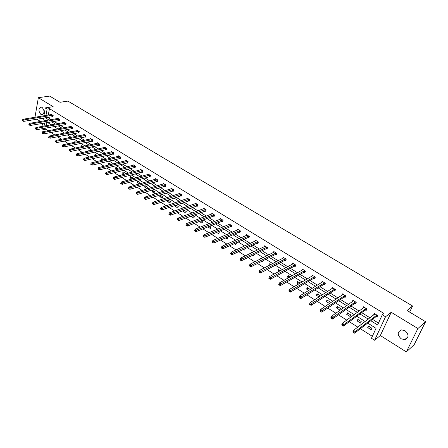 <?xml version="1.0" encoding="UTF-8"?>
<svg xmlns="http://www.w3.org/2000/svg" width="448" height="448" viewBox="0 0 448 448"><rect width="100%" height="100%" fill="white"/><g stroke="black" fill="none" stroke-linecap="round" stroke-linejoin="round"><path stroke-width="0.67" d="M42.101 107.374C44.738 110.751 44.643 113.204 41.821 114.722L40.863 114.397C38.231 111.014 38.332 108.567 41.16 107.055L42.101 107.374M405.07 330.725C409.102 334.69 408.99 337.669 404.734 339.657L401.15 338.794C397.13 334.813 397.264 331.839 401.559 329.879L405.07 330.725M43.87 115.814L45.287 107.895L53.155 106.68L38.36 97.681L49.7 96.096L60.015 102.284L67.939 101.097L412.563 306.006L407.014 310.537L425.6 321.692L414.137 344.725L406.336 351.904L417.9 328.53L391.21 312.295L385.515 316.786L374.59 340.256L371.448 338.257L376.046 328.311L367.69 323.081M425.6 321.692L417.9 328.53M38.36 97.681L34.966 117.281M391.21 312.295L380.335 335.524L406.336 351.904M380.335 335.524L374.59 340.256M45.948 128.01L45.724 129.226L48.098 130.738M50.876 132.496L54.785 134.971M57.562 136.735L61.555 139.266M64.327 141.025L68.41 143.612M71.187 145.37L75.354 148.019M78.131 149.778L82.393 152.477M85.165 154.235L89.522 157.002M92.294 158.76L96.74 161.577M99.512 163.335L104.065 166.219M106.831 167.978L111.479 170.923M114.251 172.682L119 175.694M121.766 177.447L126.622 180.527M129.382 182.28L134.344 185.422M137.105 187.174L142.178 190.389M144.934 192.142L150.119 195.423M152.874 197.17L158.172 200.53M160.922 202.278L166.337 205.71M169.081 207.452L174.619 210.963M177.358 212.699L183.019 216.289M185.752 218.025L191.537 221.693M194.27 223.423L200.183 227.175M202.91 228.9L208.953 232.736M211.674 234.461L217.857 238.381M220.567 240.1L226.89 244.104M229.594 245.823L236.057 249.922M238.75 251.63L245.358 255.819M248.046 257.527L254.806 261.811M257.488 263.508L264.398 267.893M267.064 269.584L274.137 274.07M276.797 275.755L284.026 280.342M286.675 282.016L294.073 286.709M296.705 288.378L304.276 293.177M306.897 294.84L314.642 299.751M317.251 301.409L325.17 306.426M327.768 308.078L335.871 313.214M338.453 314.854L346.746 320.113M349.317 321.737L357.801 327.118M360.354 328.737L372.333 336.336M45.724 129.226L43.417 129.651L41.966 128.733M36.842 119.174L40.494 121.475M409.623 312.105L412.563 306.006M58.839 120.546L59.298 120.831L59.567 119.426L57.506 118.154L57.428 118.574M71.848 128.587L72.318 128.878L72.598 127.462L70.487 126.162L70.403 126.599M85.176 136.825L85.663 137.127L85.96 135.699L83.798 134.366L83.703 134.826M98.846 145.275L99.338 145.583L99.658 144.144L97.44 142.778L97.334 143.259M112.862 153.938L113.372 154.252L113.702 152.802L111.429 151.402L111.311 151.911M127.238 162.826L127.764 163.145L128.111 161.689L125.782 160.25L125.653 160.787M141.994 171.942L142.531 172.273L142.901 170.806L140.504 169.333L140.364 169.898M157.142 181.306L157.69 181.647L158.082 180.169L155.624 178.651L155.462 179.256M172.693 190.915L173.258 191.268L173.673 189.778L171.147 188.222L170.968 188.866M188.67 200.794L189.252 201.152L189.689 199.657L187.09 198.055L186.894 198.738M205.089 210.941L205.688 211.31L206.147 209.804L203.476 208.158L203.252 208.891M221.967 221.374L222.583 221.749L223.065 220.237L220.321 218.546L220.069 219.335M239.327 232.098L239.954 232.49L240.464 230.966L237.642 229.225L237.362 230.076M257.186 243.135L257.835 243.538L258.367 242.004L255.466 240.212L255.142 241.142M275.565 254.498L276.231 254.912L276.797 253.366L273.806 251.524L273.442 252.538M294.487 266.196L295.176 266.622L295.775 265.065L292.695 263.166L292.27 264.286M313.986 278.247L314.698 278.684L315.325 277.116L312.15 275.162L311.657 276.405M334.079 290.662L334.807 291.116L335.468 289.542L332.198 287.526L331.621 288.915M354.794 303.47L355.55 303.934L356.244 302.35L352.873 300.272L352.184 301.851L353.41 300.602M376.163 316.674L376.942 317.156L377.675 315.566L374.192 313.415L373.582 315.078M47.886 117.32L51.218 119.638M53.978 121.352L57.697 123.665M60.452 125.378L64.254 127.742M67.01 129.455L70.89 131.869M73.646 133.582L77.61 136.046M80.371 137.76L84.42 140.274M87.175 141.988L91.314 144.564M94.069 146.278L98.297 148.904M101.046 150.612L105.364 153.3M108.119 155.008L112.532 157.752M115.276 159.46L119.784 162.266M122.534 163.974L127.137 166.835M129.881 168.538L134.585 171.466M137.329 173.169L142.134 176.159M144.872 177.862L149.783 180.914M152.516 182.61L157.539 185.735M160.266 187.432L165.396 190.618M168.123 192.315L173.359 195.569M176.081 197.26L181.434 200.592M184.15 202.278L189.622 205.682M192.332 207.362L197.926 210.84M200.626 212.52L206.343 216.076M209.037 217.75L214.878 221.379M217.571 223.054L223.535 226.761M226.218 228.43L232.322 232.226M234.993 233.884L241.231 237.765M243.897 239.422L250.27 243.382M252.93 245.034L259.442 249.082M262.091 250.729L268.75 254.873M271.387 256.514L278.197 260.742M280.823 262.377L287.784 266.706M290.399 268.33L297.517 272.754M300.121 274.378L307.401 278.897M309.994 280.51L317.43 285.135M320.012 286.737L327.622 291.469M330.187 293.065L337.966 297.903M340.519 299.488L348.477 304.438M351.014 306.012L359.15 311.074M361.67 312.637L369.998 317.817M372.501 319.374L378.465 323.081M370.776 320.701L377.597 324.957L382.29 314.804L383.992 313.482L49.459 108.662L48.294 115.086M365.394 310.022L366.162 310.492L366.873 308.902L363.451 306.79L362.802 308.414M344.355 297.018L345.1 297.478L345.778 295.893L342.457 293.849L341.824 295.333M323.954 284.407L324.677 284.85L325.321 283.282L322.101 281.294L321.563 282.61M304.164 272.177L304.864 272.608L305.474 271.046L302.35 269.119L301.89 270.295M284.956 260.305L285.634 260.725L286.216 259.174L283.181 257.303L282.789 258.367M266.308 248.774L266.969 249.183L267.518 247.643L264.572 245.829L264.225 246.798M248.192 237.58L248.83 237.978L249.351 236.443L246.49 234.679L246.193 235.57M230.586 226.699L231.207 227.086L231.706 225.562L228.922 223.843L228.654 224.666M213.472 216.121L214.077 216.496L214.547 214.984L211.842 213.315L211.607 214.077M196.823 205.834L197.411 206.198L197.859 204.691L195.227 203.073L195.02 203.778M180.628 195.821L181.199 196.174L181.625 194.684L179.066 193.105L178.875 193.771M164.864 186.077L165.424 186.424L165.827 184.94L163.33 183.406L163.162 184.027M149.514 176.59L150.058 176.926L150.444 175.459L148.014 173.958L147.862 174.546M134.568 167.356L135.1 167.681L135.458 166.219L133.095 164.763L132.961 165.312M120.002 158.351L120.518 158.67L120.865 157.22L118.558 155.798L118.434 156.318M105.806 149.576L106.31 149.89L106.635 148.445L104.39 147.062L104.278 147.56M91.969 141.025L92.456 141.327L92.764 139.894L90.574 138.544L90.474 139.014M78.473 132.681L78.949 132.978L79.24 131.555L77.101 130.239L77.011 130.687M65.302 124.544L65.766 124.83L66.041 123.418L63.958 122.13L63.874 122.562M52.45 116.598L52.909 116.883L53.166 115.478L51.134 114.223L51.055 114.632M382.29 314.804L385.515 316.786M45.287 107.895L47.13 109.026L45.97 115.472M49.459 108.662L47.13 109.026M45.567 117.712L48.899 120.036M51.66 121.755L55.384 124.074M58.145 125.798L61.947 128.167M64.708 129.886L68.589 132.311M71.35 134.03L75.32 136.506M78.081 138.225L82.135 140.756M84.89 142.475L89.034 145.057M91.795 146.776L96.023 149.414M98.778 151.133L103.107 153.826M105.857 155.546L110.275 158.301M113.03 160.014L117.544 162.831M120.294 164.545L124.902 167.418M127.652 169.131L132.367 172.071M135.111 173.779L139.922 176.781M142.666 178.489L147.582 181.558M150.321 183.266L155.35 186.396M158.082 188.104L163.218 191.302M165.945 193.004L171.198 196.28M173.919 197.977L179.284 201.32M182.006 203.017L187.482 206.433M190.198 208.124L195.798 211.618M198.509 213.304L204.232 216.871M206.937 218.557L212.783 222.208M215.482 223.888L221.463 227.612M224.151 229.292L230.261 233.1M232.943 234.769L239.187 238.666M241.858 240.33L248.248 244.311M250.908 245.974L257.438 250.046M260.092 251.698L266.767 255.858M269.41 257.505L276.231 261.761M278.869 263.402L285.841 267.753M288.467 269.388L295.602 273.834M298.211 275.464L305.502 280.011M308.101 281.63L315.56 286.278M318.147 287.89L325.774 292.645M328.345 294.252L336.151 299.113M338.705 300.709L346.685 305.682M349.227 307.266L357.392 312.357M359.918 313.93L368.267 319.138M41.966 126.47L42.521 123.351M42.93 121.055L43.467 118.065M44.615 122.982L44.055 126.095M43.635 128.425L43.417 129.651M365.17 321.502L356.782 316.243M354.239 314.653L346.041 309.512M343.487 307.91L335.468 302.887M332.898 301.28L325.063 296.369M322.476 294.75L314.815 289.951M312.217 288.322L304.73 283.629M302.12 281.994L294.795 277.402M292.174 275.761L285.012 271.275M282.374 269.623L275.374 265.233M272.726 263.575L265.877 259.286M263.222 257.622L256.525 253.422M253.859 251.754L247.307 247.649M244.636 245.974L238.224 241.959M235.542 240.279L229.275 236.348M226.582 234.662L220.45 230.821M217.756 229.13L211.753 225.372M209.048 223.681L203.179 220.002M200.469 218.305L194.729 214.704M192.013 213.002L186.39 209.479M183.669 207.777L178.17 204.333M175.442 202.619L170.066 199.254M167.334 197.54L162.07 194.242M159.331 192.528L154.179 189.297M151.441 187.583L146.401 184.425M143.657 182.706L138.723 179.614M135.974 177.89L131.152 174.866M128.397 173.146L123.676 170.184M120.921 168.459L116.301 165.564M113.54 163.834L109.015 161M106.26 159.275L101.83 156.498M99.07 154.767L94.741 152.051M91.98 150.321L87.735 147.666M84.974 145.936L80.825 143.332M78.058 141.602L73.998 139.059M71.232 137.323L67.256 134.831M64.49 133.101L60.598 130.665M57.831 128.929L54.023 126.543M51.262 124.813L47.533 122.478M46.934 122.578L46.368 125.681M51.022 127.086L50.848 128.016L49.745 127.322M57.316 131.281L57.182 132.003L56.33 131.466M61.74 133.633L62.126 133.554M63.689 135.531L63.588 136.041L63 135.666M68.163 137.939L68.264 137.413L68.874 137.799M70.134 139.843L69.754 139.922M74.654 142.313L74.816 141.529L75.706 142.094M81.228 146.748L81.446 145.695L82.628 146.44M87.875 151.245L88.155 149.912L89.639 150.847M94.881 155.747L94.954 154.185L96.746 155.31M102.082 160.283L101.517 159.93L101.83 158.508L103.942 159.835M109.385 164.881L108.478 164.31L108.802 162.887L111.014 164.472M116.777 169.54L115.522 168.75L115.858 167.322L118.138 168.756L118.031 169.215M124.275 174.261L122.662 173.247L123.004 171.814L125.317 173.264L125.132 174.031M131.869 179.049L129.892 177.8L130.245 176.366L132.586 177.834L132.317 178.92M137.581 180.97L139.95 182.465L139.586 183.893L137.217 182.414L137.581 180.97M145.006 185.64L147.409 187.152L147.034 188.597L144.637 187.09L145.006 185.64M152.538 190.372L154.969 191.901L154.582 193.351L152.152 191.822L152.538 190.372M160.166 195.166L162.63 196.711L162.232 198.173L159.768 196.622L160.166 195.166M167.894 200.021L170.391 201.589L169.982 203.056L167.49 201.482L167.894 200.021M175.958 205.089L178.254 206.534L177.839 208.001L175.308 206.41L175.65 205.195M184.195 210.263L186.228 211.546L185.802 213.013L183.238 211.4L183.49 210.515M192.545 215.51L194.309 216.619L193.866 218.098L191.268 216.462L191.43 215.925M201.012 220.836L202.502 221.771L202.048 223.25L199.466 221.43M209.602 226.229L210.806 226.985L210.342 228.474L207.878 226.918M218.316 231.706L219.223 232.277L218.747 233.772L216.602 232.417M227.158 237.261L227.763 237.642L227.276 239.142L225.456 237.994M236.124 242.9L236.421 243.085L235.922 244.586L234.438 243.65M245.196 248.634L244.692 250.107L243.555 249.396M250.986 253.126L251.244 252.398L251.793 252.745M253.949 254.671L253.585 255.713L252.806 255.22M259.778 259.336L260.238 258.048L261.178 258.642M262.808 260.831L262.606 261.391L262.198 261.139M269.074 265.468L268.811 265.3L269.36 263.782L270.704 264.628M278.762 271.572L278.051 271.124L278.617 269.601L280.375 270.704M288.602 277.766L287.431 277.032L288.014 275.503L290.192 276.875M298.592 284.06L296.951 283.024L297.545 281.495L300.16 283.142M308.739 290.45L306.611 289.111L307.222 287.571L310.29 289.503M319.043 296.94L316.411 295.282L317.038 293.742L320.219 295.742L319.967 296.352M329.515 303.537L326.368 301.554L327.006 300.009L330.232 302.036L329.644 303.447M337.126 306.37L340.407 308.426L339.741 309.977L336.47 307.916L337.126 306.37M347.407 312.827L350.734 314.916L350.05 316.473L346.73 314.378L347.407 312.827M357.84 319.385L361.217 321.507L360.522 323.064L357.146 320.942L357.84 319.385M368.441 326.043L371.868 328.199L371.151 329.762L367.73 327.606L368.441 326.043M47.846 117.538L45.528 117.93M374.394 314.462L373.47 315.011M369.152 326.491L367.73 327.606M363.698 307.759L362.74 308.381M358.596 319.861L357.146 320.942M348.202 313.326L346.73 314.378M337.966 306.891L336.47 307.916M327.88 300.558L326.368 301.554M317.946 294.314L316.411 295.282M308.162 288.165L306.611 289.111M298.525 282.111L296.951 283.024M289.022 276.142L287.431 277.032M279.664 270.256L278.051 271.124M270.435 264.46L268.811 265.3M201.152 220.92L199.416 221.592M193.021 215.813L191.268 216.462M184.996 210.773L183.238 211.4M177.083 205.794L175.308 206.41M169.271 200.889L167.49 201.482M161.566 196.045L159.768 196.622M153.955 191.262L152.152 191.822M146.451 186.547L144.637 187.09M139.037 181.888L137.217 182.414M131.723 177.29L129.892 177.8M124.499 172.754L122.662 173.247M117.37 168.274L115.522 168.75M110.326 163.85L108.478 164.31M103.376 159.477L101.517 159.93M96.51 155.165L94.646 155.602M374.422 314.283L374.679 313.718M353.063 332.254L353.78 332.718L354.077 332.058L353.36 331.593L353.063 332.254L352.794 332.03L353.534 330.378L374.97 313.897M353.36 331.593L353.534 330.378L355.331 331.526L354.592 333.178L375.894 316.753L377.233 316.518M376.891 315.084L355.331 331.526L354.077 332.058M353.78 332.718L354.592 333.178M363.714 307.675L363.961 307.11M341.936 325.13L342.642 325.584L342.927 324.929L342.222 324.475L341.936 325.13L341.69 324.923L342.406 323.271L364.213 307.266M342.222 324.475L342.406 323.271L344.176 324.402L343.459 326.054L365.126 310.094L366.442 309.876M366.106 308.431L344.176 324.402L342.927 324.929M342.642 325.584L343.459 326.054M330.988 318.125L331.682 318.573L331.962 317.912L331.268 317.47L330.988 318.125L330.764 317.929L331.464 316.288L353.623 300.737M331.268 317.47L331.464 316.288L333.206 317.397L332.506 319.043L354.519 303.542L355.813 303.335M355.488 301.885L331.962 317.912M331.682 318.573L332.506 319.043M342.826 294.666L343.022 294.196M320.219 311.231L320.902 311.668L321.177 311.013L320.488 310.576L320.018 311.046L320.695 309.411L343.196 294.308M320.488 310.576L320.695 309.411L322.409 310.503L321.731 312.144L344.081 297.086L345.346 296.895M345.033 295.439L321.177 311.013M320.902 311.668L321.731 312.144M332.634 288.271L332.791 287.89M309.624 304.45L310.296 304.881L310.559 304.226L309.887 303.794L309.445 304.282L310.1 302.646L332.931 287.974M309.887 303.794L310.1 302.646L311.791 303.722L311.125 305.357L333.805 290.735L335.048 290.55M334.734 289.089L310.559 304.226M310.296 304.881L311.125 305.357M322.594 281.982L322.717 281.68M299.191 297.774L299.858 298.2L300.115 297.545L299.449 297.119L299.034 297.618L299.678 295.988L322.818 281.742M299.449 297.119L299.678 295.988L301.336 297.046L300.692 298.676L323.68 284.474L324.901 284.306M324.598 282.839L300.115 297.545M299.858 298.2L300.692 298.676M288.932 291.2L289.582 291.62L289.834 290.97L289.178 290.55L288.792 291.06L289.414 289.436L312.861 275.598M289.178 290.55L289.414 289.436L291.049 290.478L290.422 292.102L313.706 278.309L314.91 278.152M314.614 276.679L289.834 290.97M289.582 291.62L290.422 292.102M278.83 284.738L279.468 285.146L279.714 284.497L279.07 284.088L278.706 284.603L279.317 282.985L303.05 269.55M279.07 284.088L279.317 282.985L280.924 284.015L280.314 285.634L303.884 272.238L305.066 272.087M304.774 270.614L279.714 284.497M279.468 285.146L280.314 285.634M268.884 278.37L269.517 278.774L269.752 278.13L269.119 277.721L268.783 278.253L269.371 276.64L293.384 263.592M269.119 277.721L269.371 276.64L270.956 277.648L270.362 279.266L294.207 266.252L295.372 266.118M295.086 264.639L269.752 278.13M269.517 278.774L270.362 279.266M259.09 272.104L259.711 272.502L259.946 271.858L259.319 271.46L259.006 271.998L259.582 270.385L283.858 257.718M259.319 271.46L259.582 270.385L261.139 271.382L260.562 272.994L284.676 260.361L285.818 260.232M285.538 258.754L259.946 271.858M259.711 272.502L260.562 272.994M249.446 265.927L250.062 266.325L250.286 265.681L249.67 265.289L249.385 265.838L249.939 264.23L274.478 251.933M249.67 265.289L249.939 264.23L251.479 265.21L250.914 266.818L275.279 254.554L276.41 254.43M276.13 252.952L250.286 265.681M250.062 266.325L250.914 266.818M239.954 259.851L240.559 260.238L240.778 259.599L240.173 259.213L239.904 259.767L240.447 258.171L265.227 246.232M240.173 259.213L240.447 258.171L241.959 259.134L241.416 260.736L266.022 248.83L267.131 248.718M266.857 247.234L240.778 259.599M240.559 260.238L241.416 260.736M230.602 253.865L231.196 254.246L231.409 253.607L230.815 253.226L230.569 253.792L231.095 252.202L256.116 240.61M230.815 253.226L231.095 252.202L232.585 253.148L232.053 254.744L256.9 243.186L257.992 243.085M257.718 241.601L231.409 253.607M231.196 254.246L232.053 254.744M221.39 247.968L221.978 248.343L222.18 247.705L221.598 247.33L221.374 247.906L221.889 246.316L247.134 235.071M221.598 247.33L221.889 246.316L223.356 247.257L222.835 248.842L247.906 237.625L248.982 237.53M248.713 236.046L222.18 247.705M221.978 248.343L222.835 248.842M212.313 242.161L212.89 242.53L213.091 241.892L212.514 241.522L212.313 242.161L212.811 240.526L238.274 229.611M212.514 241.522L212.811 240.526L214.256 241.45L213.758 243.029L239.042 232.148L240.1 232.058M239.831 230.574L213.091 241.892M212.89 242.53L213.758 243.029M231.078 225.176L205.296 235.726L203.874 234.814L229.544 224.23M231.347 226.66L230.3 226.744L204.809 237.306L205.296 235.726L204.137 236.169L203.566 235.805L203.375 236.438L203.941 236.802L204.137 236.169M203.941 236.802L204.809 237.306M203.874 234.814L203.566 235.805M222.449 219.856L196.465 230.087L195.065 229.191L220.937 218.921M222.712 221.34L221.682 221.413L195.994 231.661L196.465 230.087L195.311 230.524L194.751 230.166L194.561 230.793L195.126 231.157L195.311 230.524M195.126 231.157L195.994 231.661M195.065 229.191L194.751 230.166M213.942 214.609L187.768 224.532L186.385 223.647L212.447 213.685M214.2 216.087L213.181 216.16L187.303 226.1L187.768 224.532L186.62 224.963L186.066 224.61L185.881 225.238L186.435 225.59L186.62 224.963M186.435 225.59L187.303 226.1M186.385 223.647L186.066 224.61M205.548 209.434L179.189 219.055L177.828 218.187L204.075 208.522M205.806 210.913L178.741 220.618L179.189 219.055L178.046 219.481L177.503 219.134L177.324 219.761L177.867 220.108L178.046 219.481M177.867 220.108L178.741 220.618M177.828 218.187L177.503 219.134M197.271 204.327L170.738 213.657L169.394 212.8L195.815 203.431M197.529 205.811L170.302 215.214L170.738 213.657L169.602 214.082L169.064 213.735L168.89 214.362L169.428 214.704L169.602 214.082M169.428 214.704L170.302 215.214M169.394 212.8L169.064 213.735M189.106 199.293L162.406 208.337L161.078 207.491L187.673 198.414M189.364 200.771L161.98 209.888L162.406 208.337L161.274 208.757L160.742 208.415L160.574 209.037L161.106 209.378L161.274 208.757M161.106 209.378L161.98 209.888M161.078 207.491L160.742 208.415M181.054 194.331L154.19 203.09L152.886 202.261L179.637 193.458M181.306 195.804L153.776 204.641L154.19 203.09L153.065 203.504L152.544 203.174L152.376 203.79L152.902 204.126L153.065 203.504M152.902 204.126L153.776 204.641M152.886 202.261L152.544 203.174M173.107 189.431L146.093 197.921L144.805 197.098L171.707 188.569M173.359 190.904L145.69 199.461L146.093 197.921L144.973 198.33L144.458 197.999L144.295 198.615L144.81 198.946L144.973 198.33M144.81 198.946L145.69 199.461M144.805 197.098L144.458 197.999M165.267 184.598L138.102 192.819L136.836 192.013L163.89 183.747M165.519 186.071L137.715 194.359L138.102 192.819L136.987 193.228L136.483 192.903L136.326 193.519L136.836 193.844L136.987 193.228M136.836 193.844L137.715 194.359M136.836 192.013L136.483 192.903M157.534 179.827L130.228 187.79L128.974 186.99L156.173 178.987M157.78 181.294L129.847 189.325L130.228 187.79L129.119 188.194L128.621 187.874L128.47 188.485L128.968 188.804L129.119 188.194M128.968 188.804L129.847 189.325M128.974 186.99L128.621 187.874M149.895 175.123L122.461 182.834L121.223 182.045L148.557 174.294M150.147 176.59L122.091 184.358L122.461 182.834L121.358 183.232L120.865 182.913L120.714 183.523L121.212 183.842L121.358 183.232M121.212 183.842L122.091 184.358M121.223 182.045L120.865 182.913M142.363 170.475L114.8 177.94L113.579 177.162L141.042 169.658M142.615 171.942L114.442 179.458L114.8 177.94L113.702 178.332L113.215 178.024L113.07 178.629L113.557 178.942L113.702 178.332M113.557 178.942L114.442 179.458M113.579 177.162L113.215 178.024M134.932 165.894L107.24 173.113L106.036 172.346L133.622 165.088M135.178 167.356L106.893 174.63L107.24 173.113L106.148 173.505L105.666 173.197L105.526 173.802L106.008 174.11L106.148 173.505M106.008 174.11L106.893 174.63M106.036 172.346L105.666 173.197M127.59 161.364L99.786 168.353L98.599 167.597L126.302 160.569M127.837 162.826L99.445 169.865L99.786 168.353L98.7 168.739L98.224 168.437L98.09 169.042L98.566 169.344L98.7 168.739M98.566 169.344L99.445 169.865M98.599 167.597L98.224 168.437M120.344 156.901L92.428 163.654L91.258 162.91L119.073 156.117M120.596 158.357L92.098 165.161L92.428 163.654L91.347 164.035L90.877 163.738L90.748 164.338L91.218 164.64L91.347 164.035M91.218 164.64L92.098 165.161M91.258 162.91L90.877 163.738M113.193 152.488L85.17 159.023L84.017 158.284L111.938 151.715M113.439 153.944L84.851 160.518L85.17 159.023L84.095 159.398L83.63 159.102L83.507 159.701L83.966 159.998L84.095 159.398M83.966 159.998L84.851 160.518M84.017 158.284L83.63 159.102M106.131 148.137L78.008 154.448L76.866 153.72L104.894 147.37M106.378 149.587L77.7 155.943L78.008 154.448L76.933 154.823L76.479 154.532L76.356 155.126L76.815 155.417L76.933 154.823M76.815 155.417L77.7 155.943M76.866 153.72L76.479 154.532M99.159 143.836L70.935 149.934L69.815 149.218L97.933 143.08M99.406 145.281L70.638 151.424L70.935 149.934L69.871 150.304L69.423 150.018L69.306 150.612L69.754 150.898L69.871 150.304M69.754 150.898L70.638 151.424M69.815 149.218L69.423 150.018M92.277 139.591L63.963 145.477L62.849 144.771L91.062 138.846M92.523 141.036L63.672 146.961L63.963 145.477L62.899 145.846L62.457 145.561L62.339 146.154L62.787 146.44L62.899 145.846M62.787 146.44L63.672 146.961M62.849 144.771L62.457 145.561M85.473 135.397L57.075 141.081L55.978 140.381L84.28 134.663M85.719 136.842L56.795 142.559L57.075 141.081L56.017 141.445L55.58 141.165L55.468 141.758L55.905 142.038L56.017 141.445M55.905 142.038L56.795 142.559M55.978 140.381L55.58 141.165M78.758 131.258L50.277 136.741L49.196 136.052L77.577 130.53M79.005 132.698L50.002 138.214L50.277 136.741L49.224 137.099L48.793 136.825L48.686 137.413L49.118 137.693L49.224 137.099M49.118 137.693L50.002 138.214M49.196 136.052L48.793 136.825M72.128 127.17L43.568 132.457L42.498 131.774L70.963 126.448M72.374 128.604L43.299 133.924L43.568 132.457L42.521 132.815L42.095 132.541L41.989 133.129L42.414 133.398L42.521 132.815M42.414 133.398L43.299 133.924M42.498 131.774L42.095 132.541M65.576 123.127L36.938 128.223L35.885 127.551L64.422 122.422M65.822 124.561L36.686 129.69L36.938 128.223L35.902 128.582L35.476 128.307L35.375 128.895L35.795 129.164L35.902 128.582M35.795 129.164L36.686 129.69M35.885 127.551L35.476 128.307M59.102 119.14L30.397 124.046L29.355 123.385L57.966 118.44M59.349 120.562L30.15 125.507L30.397 124.046L29.361 124.398L28.946 124.13L28.846 124.718L29.266 124.981L29.361 124.398M29.266 124.981L30.15 125.507M29.355 123.385L28.946 124.13M52.707 115.198L23.94 119.924L22.91 119.269L51.587 114.503M52.954 116.62L23.694 121.374L23.94 119.924L22.91 120.271L22.495 120.008L22.4 120.59L22.809 120.854L22.91 120.271M22.809 120.854L23.694 121.374M22.91 119.269L22.495 120.008M376.802 315.095L376.074 316.686M376.622 315.162L375.894 316.753M366.016 308.442L365.305 310.033M365.837 308.51L365.126 310.094M355.393 301.896L354.704 303.481M355.214 301.958L354.519 303.542M344.938 295.45L344.266 297.03M344.758 295.506L344.081 297.086M334.645 289.1L333.984 290.674M334.46 289.156L333.805 290.735M324.503 282.845L323.865 284.418M324.318 282.901L323.68 284.474M314.518 276.69L313.891 278.253M314.334 276.741L313.706 278.309M304.679 270.626L304.074 272.182M304.494 270.676L303.884 272.238M294.991 264.65L294.398 266.202M294.801 264.701L294.207 266.252M285.443 258.759L284.866 260.31M285.253 258.81L284.676 260.361M276.035 252.958L275.47 254.503M275.845 253.008L275.279 254.554M266.762 247.24L266.213 248.786M266.571 247.285L266.022 248.83M257.628 241.606L257.09 243.146M257.432 241.651L256.9 243.186M248.618 236.051L248.097 237.586M248.427 236.096L247.906 237.625M239.742 230.58L239.232 232.103M239.546 230.619L239.042 232.148M230.989 225.182L230.49 226.705M230.793 225.221L230.3 226.744M222.359 219.862L221.872 221.374M222.163 219.895L221.682 221.413M213.847 214.614L213.377 216.121M213.651 214.648L213.181 216.16M205.453 209.434L204.994 210.941M205.257 209.468L204.798 210.98M197.176 204.333L196.728 205.834M196.98 204.366L196.532 205.867M189.011 199.298L188.58 200.794M188.815 199.332L188.378 200.827M180.958 194.331L180.533 195.821M180.762 194.359L180.337 195.854M173.012 189.431L172.598 190.921M172.816 189.459L172.402 190.949M165.172 184.598L164.769 186.082M164.976 184.626L164.573 186.11M157.438 179.827L157.046 181.306M157.237 179.855L156.85 181.334M149.806 175.123L149.425 176.596M149.604 175.146L149.223 176.618M142.274 170.475L141.898 171.942M142.072 170.498L141.702 171.965M134.837 165.894L134.473 167.356M134.635 165.917L134.277 167.378M127.495 161.364L127.148 162.826M127.299 161.386L126.946 162.842M120.254 156.901L119.913 158.351M120.053 156.918L119.711 158.374M113.103 152.488L112.767 153.938M112.902 152.51L112.566 153.955M106.042 148.137L105.717 149.576M105.84 148.154L105.515 149.593M99.07 143.836L98.75 145.27M98.868 143.853L98.549 145.292M92.182 139.591L91.874 141.019M91.98 139.608L91.672 141.036M85.383 135.397L85.086 136.825M85.182 135.414L84.885 136.842M78.669 131.258L78.378 132.681M78.467 131.27L78.176 132.692M72.033 127.165L71.753 128.582M71.831 127.182L71.551 128.598M65.481 123.127L65.212 124.538M65.279 123.138L65.005 124.55M59.013 119.134L58.744 120.546M58.811 119.146L58.542 120.557M52.618 115.192L52.36 116.598M52.416 115.203L52.158 116.609M41.821 114.722L42.566 114.604M404.734 339.657L407.971 336.79"/></g></svg>
